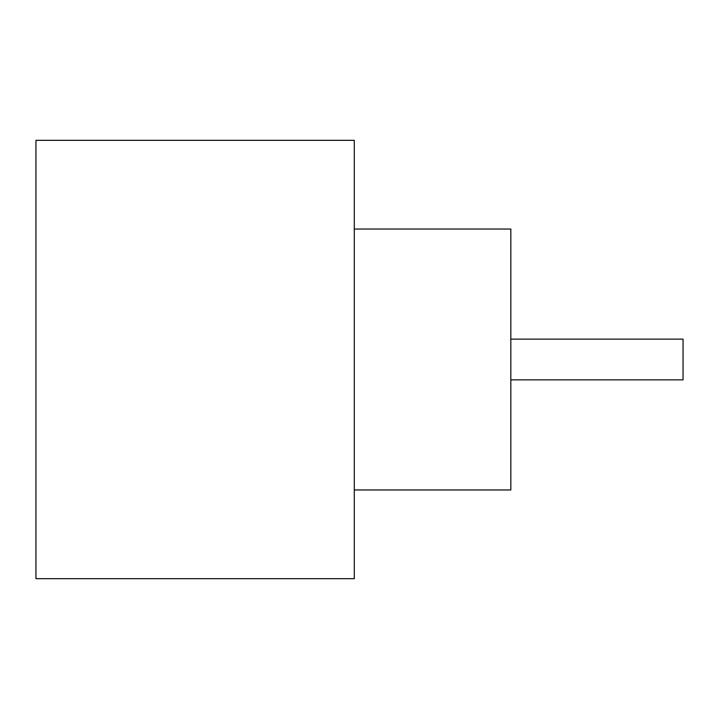 <?xml version="1.0" encoding="UTF-8"?>
<svg xmlns="http://www.w3.org/2000/svg" width="719" height="719" viewBox="0 0 719 719"><rect width="100%" height="100%" fill="white"/><g stroke="black" fill="none" stroke-linecap="round" stroke-linejoin="round"><path stroke-width="1.08" d="M510.841 339.143L683.05 339.143L683.05 379.857L510.841 379.857M354.278 229.037L510.841 229.037L510.841 489.963L354.278 489.963M354.278 359.5L354.278 578.678L35.95 578.678L35.95 140.322L354.278 140.322L354.278 359.5"/></g></svg>
